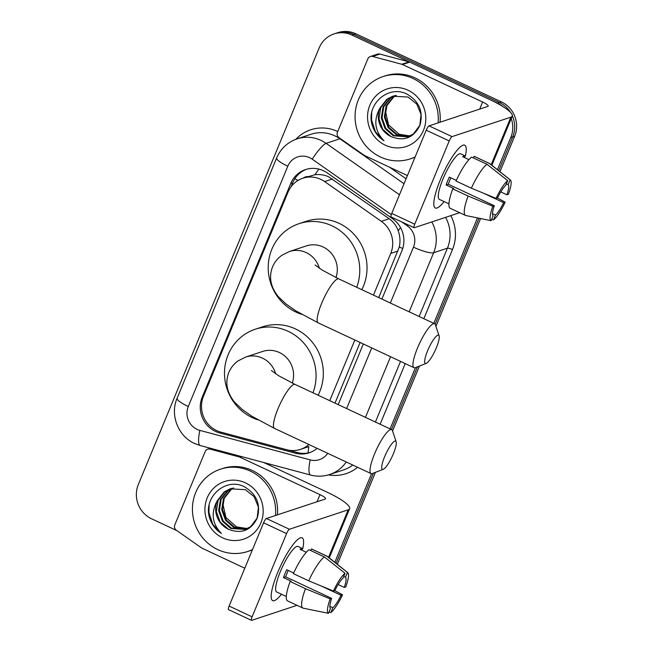 <?xml version="1.0" encoding="UTF-8"?>
<svg xmlns="http://www.w3.org/2000/svg" width="653" height="653" viewBox="0 0 653 653"><rect width="100%" height="100%" fill="white"/><g stroke="black" fill="none" stroke-linecap="round" stroke-linejoin="round"><path stroke-width="0.98" d="M378.724 297.58L399.293 246.989C400.477 241.512 400.118 236.125 398.216 230.827C396.461 225.832 393.457 221.808 389.204 218.739L328.598 176.767C324.198 174.841 319.627 174.163 314.885 174.743L302.845 178.22A26.006 24.863 -108.3 0 0 288.03 192.153L203.475 396.298A26.006 24.863 -108.3 0 0 220.845 432.123L286.74 449.729A26.006 24.863 -108.3 0 0 300.527 449.354A26.006 24.863 -108.3 0 0 308.91 444.513M373.459 295.123L390.731 253.429A26.006 24.863 -108.3 0 0 381.344 221.343L324.623 181.575A26.006 24.863 -108.3 0 0 320.778 179.355A26.006 24.863 -108.3 0 0 302.845 178.22M335.005 403.121L360.121 342.482M300.527 449.354L308.845 446.587A26.006 6.481 -75 0 0 308.11 452.945M329.749 400.656L354.865 340.017M511.242 118.511A26.006 24.863 71.7 0 1 510.785 137.514L512.719 136.877L498.712 170.686L512.719 136.877A26.006 24.863 71.7 0 0 512.336 115.752A26.006 24.863 71.7 0 1 512.719 136.877L514.654 136.232L499.969 171.69M479.016 218.233L435.127 324.198L479.016 218.233M417.471 366.815L391.49 429.552L417.471 366.815M373.434 473.139L336.075 563.319L373.434 473.139M176.914 530.644L151.578 518.792A26.006 24.863 71.7 0 1 138.346 484.469L319.195 47.865A26.006 24.863 71.7 0 1 334.01 33.932A26.006 24.863 71.7 0 1 351.943 35.066L497.545 103.198L499.488 102.562A26.006 24.863 71.7 0 1 510.515 112.349A26.006 24.863 71.7 0 0 499.488 102.562L353.877 34.421L499.488 102.562L501.422 101.917A26.006 24.863 71.7 0 1 514.654 136.232M334.01 33.932L335.952 33.295A26.006 24.863 71.7 0 1 353.877 34.421A26.006 24.863 71.7 0 0 335.952 33.295L337.887 32.65A26.006 24.863 71.7 0 1 355.82 33.785L501.422 101.917M480.559 218.551L435.918 326.32M419.463 366.031L392.559 430.996M375.426 472.364L337.332 564.323M381.907 299.074L401.921 250.76A26.006 24.863 -108.3 0 0 392.535 218.673L327.3 172.947A26.006 24.863 -108.3 0 0 323.464 170.719A26.006 24.863 -108.3 0 0 305.531 169.584A26.006 24.863 -108.3 0 0 290.716 183.517L202.242 397.097A26.006 24.863 -108.3 0 0 219.612 432.931L295.393 453.182A26.006 24.863 -108.3 0 0 309.187 452.807A26.006 24.863 -108.3 0 0 317.113 448.35M290.985 186.897L292.65 182.873A26.006 24.863 71.7 0 1 306.502 169.282M497.545 103.198A26.006 24.863 71.7 0 1 502.924 106.586M510.785 137.514L497.455 169.69M477.474 217.914L433.804 323.357M415.479 367.59L390.086 428.899M371.524 473.711L334.818 562.323M338.189 404.615L363.313 343.976M310.151 452.464A26.006 24.863 71.7 0 1 297.327 452.537L287.753 449.982M415.161 156.9A43.351 41.433 71.7 0 1 410.304 158.875A43.351 41.433 71.7 0 1 380.421 156.981A43.351 41.433 71.7 0 1 355.085 115.091A43.351 41.433 71.7 0 1 383.066 76.572A43.351 41.433 71.7 0 1 412.949 78.458A43.351 41.433 71.7 0 1 438.13 122.87M383.066 76.572L385.001 75.928A43.351 41.433 71.7 0 1 414.884 77.821A43.351 41.433 71.7 0 1 440.065 122.225M391.237 136.673C404.101 141.619 413.651 137.865 419.879 125.409C423.56 112.112 419.455 101.795 407.57 94.465C389.131 84.041 366.26 103.754 371.875 124.135C373.883 131.277 377.932 136.844 384.013 140.819C374.757 131.114 373.369 120.242 379.85 108.186A21.671 20.716 71.7 0 0 390.976 136.55L391.237 136.673A21.671 20.716 71.7 0 1 390.976 136.55L382.748 129.351L378.969 118.797L380.723 107.696L387.613 99.003L393.09 96.081M408.068 90.236A30.348 29.001 71.7 0 1 423.503 130.274A30.348 29.001 71.7 0 1 385.303 145.203A30.348 29.001 71.7 0 1 369.859 105.174A30.348 29.001 71.7 0 1 408.068 90.236M394.657 95.665L390.682 97.983L383.793 106.684L382.038 117.785L385.817 128.339L394.053 135.53L408.247 136.722M394.265 95.762L389.914 98.236L383.025 106.937L381.27 118.038L385.05 128.592L393.286 135.783L407.864 136.852L413.431 133.906L419.806 125.376L421.046 114.446L416.753 104.064L408.011 97.036L392.706 96.211L386.837 99.256L379.85 108.186M396.265 95.371L393.759 96.962L386.87 105.664L385.115 116.765L388.894 127.319L397.122 134.518L409.749 136.11M395.857 95.428L392.992 97.215L386.103 105.917L384.348 117.018L388.127 127.572L396.355 134.771L409.382 136.281M410.876 135.555A21.671 20.716 71.7 0 1 408.811 135.759L410.851 135.571M408.811 135.759L399.154 134.257L388.551 124.837L385.352 110.708M415.039 157.185A43.351 41.433 71.7 0 1 412.239 158.23L410.304 158.875M371.72 112.838L371.557 119.94L375.442 131.792L384.013 140.819M440.351 179.804A34.682 7.567 -64.9 0 1 460.928 146.394A34.682 7.567 -64.9 0 1 465.401 156.034A34.682 7.567 -64.9 0 0 464.724 145.186A34.682 7.567 -64.9 0 0 440.351 179.804A34.682 7.567 -64.9 0 0 433.821 204.316A34.682 7.567 -64.9 0 0 444.089 201.581A34.682 7.567 -64.9 0 1 435.331 208.005A34.682 7.567 -64.9 0 1 440.351 179.804M407.423 175.575L364.766 155.61A4.334 4.147 -108.3 0 1 364.121 155.243L338.997 137.628A4.334 4.147 -108.3 0 1 337.43 132.273L367.843 58.852A4.334 4.147 -108.3 0 1 370.316 56.533L377.573 54.126A4.334 4.147 71.7 0 1 379.875 54.068L409.064 61.864A4.334 4.147 71.7 0 1 409.757 62.117L489.889 99.615A34.682 6.84 -157.5 0 1 512.246 116.087A34.682 6.84 -157.5 0 1 510.858 117.165L452.047 136.624A4.334 0.947 115.1 0 0 449.215 140.95L426.221 130.2A4.334 0.947 -64.9 0 1 429.062 125.866L487.864 106.406A8.669 1.706 22.5 0 0 488.215 106.137A8.669 1.706 22.5 0 0 482.624 102.015L402.493 64.516A4.334 4.147 -108.3 0 0 401.807 64.272L372.618 56.468A4.334 4.147 -108.3 0 0 370.316 56.533M414.737 224.191A4.334 0.947 115.1 0 0 414.108 227.717L391.114 216.959A4.334 0.947 -64.9 0 1 391.743 213.433L414.737 224.191L449.215 140.95M414.108 227.717A4.334 0.947 115.1 0 0 414.32 227.717L459.679 212.698M391.743 213.433L426.221 130.2M496.06 198.381L497.545 197.892A17.337 3.779 -64.9 0 1 505.691 185.46L507.699 180.628A22.545 4.914 -64.9 0 0 496.06 198.381L471.352 188.195L456.023 181.02A28.61 6.244 -64.9 0 1 471.686 157.12L487.016 164.295L507.699 180.628M506.369 183.836L508.116 184.66A17.337 3.779 -64.9 0 1 506.916 194.79L500.769 191.909M450.88 177.836A17.337 3.779 115.1 0 0 449.786 180.35A17.337 3.779 115.1 0 0 448.309 184.228L494.297 205.744A17.337 3.779 -64.9 0 0 493.097 215.874L491.097 220.698L465.793 215.523A28.61 6.244 -64.9 0 1 465.491 215.417A28.61 6.244 -64.9 0 1 468.095 196.047L492.803 206.234L494.297 205.744M465.491 215.417L450.162 208.25A28.61 6.244 -64.9 0 1 452.766 188.872L453.753 188.546L446.089 184.962A25.141 5.485 -64.9 0 1 447.607 181.069A25.141 5.485 -64.9 0 1 449.337 177.11L456.316 180.375M448.938 203.842L439.371 199.369A25.141 5.485 -64.9 0 1 443.012 178.922A25.141 5.485 -64.9 0 1 460.683 153.822L465.124 155.92A25.141 5.485 -64.9 0 0 462.708 156.72L468.936 159.634M508.116 184.66L510.115 179.828L489.44 163.495L474.111 156.32L473.441 157.936M474.111 156.32A28.61 6.244 -64.9 0 1 474.413 156.418L489.742 163.593A28.61 6.244 -64.9 0 1 490.019 163.764L510.377 179.983A22.545 4.914 -64.9 0 1 508.409 194.292L506.916 194.79M452.766 188.872L468.095 196.047M483.538 193.223L503.667 202.642L505.153 202.144L497.308 197.965M505.153 202.144A22.545 4.914 -64.9 0 1 493.521 219.898L495.521 215.074L492.501 213.662M491.595 219.506L493.521 219.898M491.097 220.698A22.545 4.914 -64.9 0 1 492.803 206.234M503.667 202.642A17.337 3.779 -64.9 0 1 495.521 215.074M471.352 188.195A28.61 6.244 -64.9 0 1 487.016 164.295M446.089 184.962L448.309 184.228M464.454 157.536L465.124 155.92M252.523 549.532A43.351 41.433 71.7 0 1 247.675 551.507A43.351 41.433 71.7 0 1 217.784 549.614A43.351 41.433 71.7 0 1 192.447 507.724A43.351 41.433 71.7 0 1 220.428 469.197A43.351 41.433 71.7 0 1 250.311 471.091A43.351 41.433 71.7 0 1 275.501 515.495M220.428 469.197L222.363 468.56A43.351 41.433 71.7 0 1 252.254 470.454A43.351 41.433 71.7 0 1 277.435 514.858M228.599 529.305C241.471 534.252 251.021 530.497 257.249 518.041C260.931 504.736 256.825 494.427 244.94 487.097C226.493 476.674 203.63 496.386 209.246 516.768C211.254 523.91 215.302 529.469 221.383 533.452C212.119 523.747 210.731 512.874 217.22 500.818A21.671 20.716 71.7 0 0 228.338 529.183L228.599 529.305A21.671 20.716 71.7 0 1 228.338 529.183L220.11 521.984L216.331 511.43L218.086 500.329L224.975 491.636L230.46 488.713M245.438 482.869A30.348 29.001 71.7 0 1 260.874 522.906A30.348 29.001 71.7 0 1 222.665 537.835A30.348 29.001 71.7 0 1 207.23 497.806A30.348 29.001 71.7 0 1 245.438 482.869M232.027 488.297L228.052 490.615L221.163 499.316L219.408 510.417L223.187 520.972L231.415 528.163L245.61 529.354M231.627 488.395L227.277 490.868L220.396 499.569L218.633 510.67L222.42 521.225L230.648 528.416L245.226 529.485L250.793 526.538L257.176 518.009L258.417 507.079L254.123 496.696L245.373 489.668L230.068 488.844L224.208 491.889L217.22 500.818M233.627 488.003L231.121 489.595L224.232 498.296L222.477 509.397L226.256 519.951L234.492 527.151L247.12 528.742M233.227 488.06L230.354 489.848L223.465 498.549L221.71 509.65L225.489 520.204L233.725 527.404L246.744 528.906M248.238 528.187A21.671 20.716 71.7 0 1 246.173 528.391L248.213 528.204M246.173 528.391L236.517 526.889L225.914 517.47L222.714 503.341M252.409 549.818A43.351 41.433 71.7 0 1 249.609 550.863L247.675 551.507M209.091 505.471L208.919 512.572L212.813 524.424L221.383 533.452M427.609 350.743A15.607 3.404 115.1 0 0 426.213 363.394A15.607 3.404 115.1 0 0 436.326 347.853A15.607 3.404 115.1 0 0 439.102 335.846A15.607 3.404 115.1 0 0 427.609 350.743M426.213 363.394L415.349 367.647A24.275 5.297 -64.9 0 1 414.018 367.696A24.275 5.297 -64.9 0 1 417.528 347.959A24.275 5.297 -64.9 0 1 434.596 323.725A24.275 5.297 -64.9 0 1 435.404 324.786L439.102 335.846M335.993 277.566A24.275 23.206 -108.3 0 0 323.096 246.973A24.275 23.206 -108.3 0 0 306.363 245.912L289.426 251.519L281.867 255.299C277.696 258.237 274.587 262.098 272.546 266.881C268.669 277.035 270.546 286.912 278.178 296.519L285.785 303.8L295.499 310.648L318.223 322.876L414.018 367.696M301.588 314.297A47.685 45.579 71.7 0 1 296.103 312.15A47.685 45.579 71.7 0 1 268.228 266.065A47.685 45.579 71.7 0 1 299.009 223.693A47.685 45.579 71.7 0 1 331.879 225.767A47.685 45.579 71.7 0 1 356.693 287.279M299.009 223.693L306.265 221.285A47.685 45.579 71.7 0 1 339.144 223.367A47.685 45.579 71.7 0 1 361.827 289.679M384.658 456.635A15.607 3.404 115.1 0 0 383.262 469.295A15.607 3.404 115.1 0 0 393.375 453.753A15.607 3.404 115.1 0 0 396.151 441.746A15.607 3.404 115.1 0 0 384.658 456.635M383.262 469.295L372.398 473.539A24.275 5.297 -64.9 0 1 371.067 473.596A24.275 5.297 -64.9 0 1 374.577 453.851A24.275 5.297 -64.9 0 1 391.645 429.625A24.275 5.297 -64.9 0 1 392.453 430.678L396.151 441.746M292.275 383.099A24.275 23.206 -108.3 0 0 279.386 352.514A24.275 23.206 -108.3 0 0 262.645 351.453L245.708 357.06L238.149 360.84C233.978 363.77 230.868 367.639 228.828 372.422C224.95 382.576 226.828 392.453 234.468 402.06L242.067 409.333L251.789 416.19L274.505 428.417L371.067 473.596M257.87 419.838A47.685 45.579 71.7 0 1 252.385 417.683A47.685 45.579 71.7 0 1 224.518 371.606A47.685 45.579 71.7 0 1 255.29 329.226A47.685 45.579 71.7 0 1 288.169 331.308A47.685 45.579 71.7 0 1 312.983 392.812M255.29 329.226L262.555 326.827A47.685 45.579 71.7 0 1 295.425 328.908A47.685 45.579 71.7 0 1 318.117 395.22M277.713 572.436A34.682 7.567 -64.9 0 1 298.29 539.027A34.682 7.567 -64.9 0 1 302.772 548.667A34.682 7.567 -64.9 0 0 302.094 537.819A34.682 7.567 -64.9 0 0 277.713 572.436A34.682 7.567 -64.9 0 0 271.191 596.948A34.682 7.567 -64.9 0 0 281.459 594.214A34.682 7.567 -64.9 0 1 272.693 600.638A34.682 7.567 -64.9 0 1 277.713 572.436M244.793 568.208L202.128 548.242A4.334 4.147 -108.3 0 1 201.491 547.875L176.367 530.26A4.334 4.147 -108.3 0 1 174.8 524.906L205.213 451.484A4.334 4.147 -108.3 0 1 207.678 449.166L210.405 448.26M263.698 462.504L327.251 492.248A34.682 6.84 -157.5 0 1 349.608 508.72A34.682 6.84 -157.5 0 1 348.229 509.797L289.418 529.256A4.334 0.947 115.1 0 0 286.577 533.583L263.592 522.824A4.334 0.947 -64.9 0 1 266.424 518.498L325.235 499.039A8.669 1.706 22.5 0 0 325.578 498.77A8.669 1.706 22.5 0 0 319.994 494.648L239.863 457.149A4.334 4.147 -108.3 0 0 239.169 456.904L209.98 449.101A4.334 4.147 -108.3 0 0 207.678 449.166M252.099 616.824A4.334 0.947 115.1 0 0 251.47 620.35L228.485 609.592A4.334 0.947 -64.9 0 1 229.113 606.066L252.099 616.824L286.577 533.583M251.47 620.35A4.334 0.947 115.1 0 0 251.683 620.35L297.05 605.331M229.113 606.066L263.592 522.824M333.422 591.014L334.916 590.524A17.337 3.779 -64.9 0 1 343.062 578.093L345.062 573.261A22.545 4.914 -64.9 0 0 333.422 591.014L308.714 580.827L293.385 573.652A28.61 6.244 -64.9 0 1 309.057 549.753L324.386 556.927L345.062 573.261M343.731 576.468L345.478 577.293A17.337 3.779 -64.9 0 1 344.286 587.422L338.132 584.541M288.251 570.461A17.337 3.779 115.1 0 0 287.149 572.983A17.337 3.779 115.1 0 0 285.679 576.86L331.659 598.377A17.337 3.779 -64.9 0 0 330.467 608.506L328.467 613.33L303.163 608.155A28.61 6.244 -64.9 0 1 302.853 608.049A28.61 6.244 -64.9 0 1 305.465 588.68L330.173 598.866L331.659 598.377M302.853 608.049L287.532 600.882A28.61 6.244 -64.9 0 1 290.136 581.505L291.116 581.178L283.451 577.595A25.141 5.485 -64.9 0 1 284.977 573.701A25.141 5.485 -64.9 0 1 286.708 569.743L293.687 573.008M286.3 596.475L276.741 592.002A25.141 5.485 -64.9 0 1 280.374 571.555A25.141 5.485 -64.9 0 1 298.054 546.455L302.494 548.553A25.141 5.485 -64.9 0 0 300.07 549.353L306.306 552.267M345.478 577.293L347.486 572.461L326.802 556.127L311.473 548.953L310.804 550.569M311.473 548.953A28.61 6.244 -64.9 0 1 311.783 549.051L327.112 556.225A28.61 6.244 -64.9 0 1 327.39 556.397L347.747 572.616A22.545 4.914 -64.9 0 1 345.772 586.925L344.286 587.422M290.136 581.505L305.465 588.68M320.909 585.855L341.029 595.275L342.523 594.777L334.679 590.598M342.523 594.777A22.545 4.914 -64.9 0 1 330.883 612.53L332.883 607.706L329.863 606.294M328.957 612.139L330.883 612.53M328.467 613.33A22.545 4.914 -64.9 0 1 330.173 598.866M341.029 595.275A17.337 3.779 -64.9 0 1 332.883 607.706M308.714 580.827A28.61 6.244 -64.9 0 1 324.386 556.927M283.451 577.595L285.679 576.86M301.825 550.169L302.494 548.553M332.491 178.971L324.623 181.575M298.054 180.416A26.006 5.126 -157.5 0 1 294.821 178.742M307.889 176.547A8.669 8.285 -108.3 0 0 303.229 178.089M402.738 248.499A26.006 5.126 -157.5 0 1 399.293 246.989M398.216 230.827A26.006 4.702 -55 0 1 400.526 227.611M314.885 174.743A26.006 4.702 -55 0 1 318.917 169.103M389.204 218.739L381.344 221.343M398.004 251.021L390.731 253.429M355.82 33.785L351.943 35.066M292.65 182.873L290.716 183.517M391.302 214.625L312.207 159.169A17.337 16.57 -108.3 0 0 309.644 157.683A17.337 16.57 -108.3 0 0 287.81 166.221L188.284 406.509A17.337 16.57 -108.3 0 0 197.1 429.388A17.337 16.57 -108.3 0 0 199.867 430.392L310.24 459.892A17.337 16.57 -108.3 0 0 327.724 453.313M297.082 138.869A34.682 33.148 71.7 0 1 320.99 140.379A34.682 33.148 71.7 0 1 326.116 143.35L339.911 138.779A34.682 33.148 -108.3 0 0 334.785 135.816A34.682 33.148 -108.3 0 0 310.877 134.298L297.082 138.869C287.524 142.24 280.7 148.615 276.635 157.985A17.337 3.42 22.5 0 0 287.81 166.221M276.635 157.985L177.102 398.273C169.796 414.818 178.057 436.212 194.594 443.493L200.226 445.542A17.337 4.318 -75 0 1 199.867 430.392M295.833 139.309A39.017 37.286 71.7 0 1 337.625 131.482A39.017 37.286 71.7 0 1 337.74 131.539M389.645 167.25L406.093 178.791M450.815 215.637A39.017 37.286 71.7 0 1 452.472 249.568L423.838 318.697M405.244 363.599L380.128 424.238M357.591 467.295A39.017 37.286 71.7 0 1 328.451 474.894M431.813 221.93A34.682 33.148 71.7 0 1 433.641 252.735L447.436 248.173A34.682 33.148 -108.3 0 0 445.607 217.359M312.207 159.169A17.337 3.134 -55 0 1 326.116 143.35L399.473 194.774M404.044 183.746L339.911 138.779A4.334 0.784 125 0 0 340.311 138.55M346.221 461.973A34.682 33.148 71.7 0 1 329.724 474.502L343.519 469.931A34.682 33.148 -108.3 0 0 352.783 465.042M390.339 303.016L413.471 247.169A17.337 3.42 22.5 0 0 433.641 252.735L409.162 311.824M390.567 356.726L365.451 417.365M375.418 422.034L400.534 361.395M419.136 316.493L447.436 248.173A4.334 0.857 -157.5 0 1 452.472 249.568M413.471 247.169A17.337 16.57 -108.3 0 0 407.211 225.775L401.701 221.914M346.621 408.558L371.737 347.918M200.226 445.542L310.599 475.041A17.337 4.318 -75 0 1 310.24 459.892M407.211 225.775A17.337 3.134 -55 0 1 407.847 224.787M177.102 398.273A17.337 3.42 22.5 0 0 188.284 406.509M297.327 452.537L295.393 453.182M221.514 432.302L219.612 432.931M203.287 396.755L202.242 397.097M491.17 164.687L510.858 117.165M479.686 109.108L482.624 102.015M409.757 62.117L402.493 64.516M429.062 125.866L452.047 136.624M401.807 64.272L409.064 61.864M379.875 54.068L372.618 56.468M319.382 268.269A24.275 23.206 -108.3 0 0 306.159 252.58A24.275 23.206 -108.3 0 0 289.426 251.519M315.105 265.004L322.468 270.244L338.801 278.904A24.275 5.297 115.1 0 0 321.733 303.131A24.275 5.297 115.1 0 0 318.223 322.876M275.672 373.81A24.275 23.206 -108.3 0 0 262.441 358.122A24.275 23.206 -108.3 0 0 245.708 357.06M271.387 370.537L278.749 375.785L295.083 384.437A24.275 5.297 115.1 0 0 278.015 408.672A24.275 5.297 115.1 0 0 274.505 428.417M328.541 557.319L348.229 509.797M317.056 501.741L319.994 494.648M241.561 456.594L239.863 457.149M266.424 518.498L289.418 529.256M239.169 456.904L240.761 456.374M211.572 448.578L209.98 449.101M310.599 475.041C317.04 476.723 323.415 476.543 329.724 474.502M491.88 165.25L512.246 116.087M338.801 278.904L434.596 323.725M295.083 384.437L391.645 429.625M329.251 557.882L349.608 508.72"/></g></svg>
